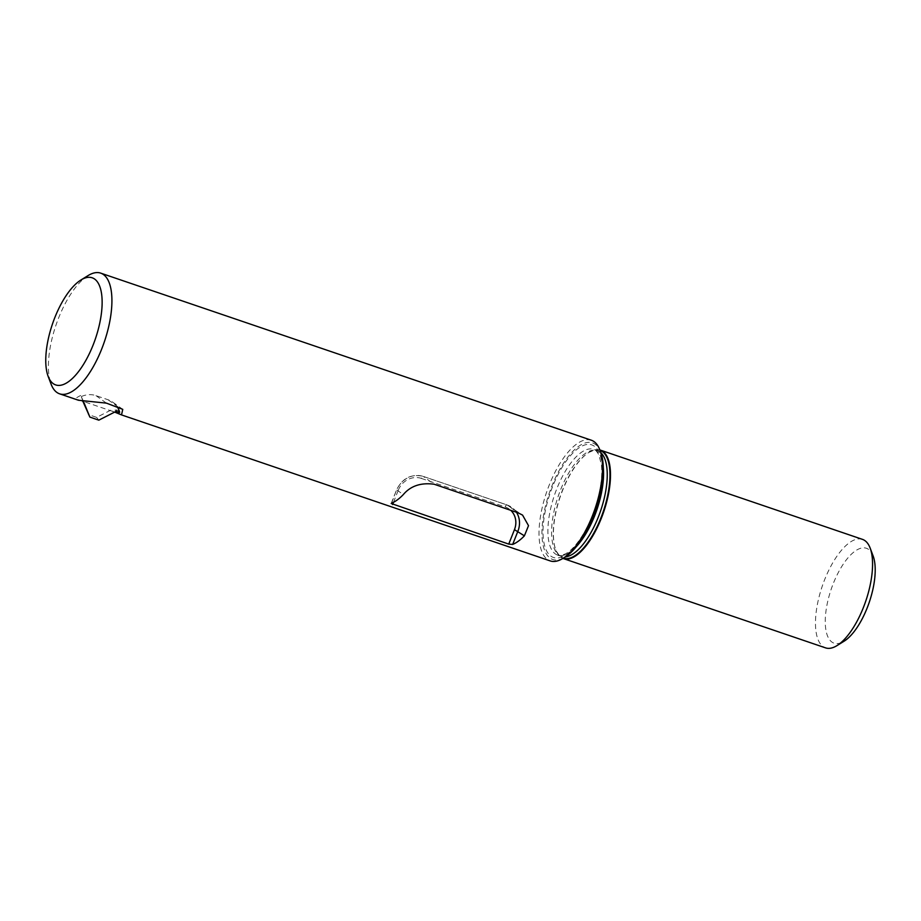 <?xml version="1.0" encoding="UTF-8"?>
<svg xmlns="http://www.w3.org/2000/svg" width="921" height="921" viewBox="0 0 921 921"><rect width="100%" height="100%" fill="white"/><g stroke="black" fill="none" stroke-linecap="round" stroke-linejoin="round"><path stroke-width="0.69" stroke-dasharray="4.61 3.45" d="M119.684 412.274L118.279 410.605L116.092 409.857L112.385 411.307L83.166 401.36M110.716 410.213L96.624 417.374L88.278 414.519M82.855 401.257L82.602 400.635M96.624 417.374L98.8 420.16M83.097 401.165L80.76 395.489L83.374 401.199M89.659 416.845L98.006 419.7M81.462 396.514A21.482 19.537 -54.3 0 1 95.98 395.639L108.056 399.749A21.482 19.537 -54.3 0 1 112.719 402.155A21.482 19.537 -54.3 0 1 117.209 406.817M80.76 395.489A21.482 19.537 125.7 0 0 75.407 398.712L78.435 400.221M114.665 412.09L112.385 411.307M118.659 411.929A21.482 19.537 125.7 0 0 118.279 410.605M82.372 401.084L75.407 398.712M599.859 449.955A57.298 23.002 -71.2 0 0 589.014 452.361A57.298 23.002 -71.2 0 0 560.175 496.96A57.298 23.002 -71.2 0 0 555.8 549.883A57.298 23.002 -71.2 0 0 562.927 558.402M862.493 539.372A57.298 23.002 -71.2 0 0 822.246 586.205A57.298 23.002 -71.2 0 0 825.55 647.866M600.734 452.269A61.603 24.717 -71.2 0 0 595.173 444.279A61.603 24.717 -71.2 0 0 546.268 502.993A61.603 24.717 -71.2 0 0 565.034 557.101M591.317 440.215A63.745 25.581 -71.2 0 0 546.556 492.309A63.745 25.581 -71.2 0 0 550.217 560.912M88.013 275.621A63.745 25.581 -71.2 0 0 55.939 325.24A63.745 25.581 -71.2 0 0 51.069 384.115M873.108 555.916A50.137 20.124 -71.2 0 0 868.572 549.4A50.137 20.124 -71.2 0 0 828.773 597.188A50.137 20.124 -71.2 0 0 844.05 641.235M115.067 409.937L115.954 411.434M116.092 409.857L116.967 411.342M95.98 395.639L106.445 403.145M108.056 399.749L118.521 407.255M393.497 502.302L398.333 490.099L396.64 489.742L391.575 503.188M398.333 490.099A18.627 16.935 -54.3 0 1 421.288 478.39A2.867 1.151 108.8 0 1 423.188 476.376A2.867 1.151 108.8 0 1 423.303 476.445A21.482 19.537 125.7 0 0 396.813 489.949L403.294 494.6M421.288 478.39L505.134 506.941A2.867 1.151 108.8 0 1 507.022 504.927A2.867 1.151 108.8 0 1 507.149 504.996L423.303 476.445L434.159 484.227M505.134 506.941A18.627 16.935 -54.3 0 1 510.729 510.303M516.428 512.237A21.482 19.537 125.7 0 0 511.811 507.39A21.482 19.537 125.7 0 0 507.149 504.996L517.993 512.778M600.032 450.404A56.918 22.841 -71.2 0 0 588.634 452.602A56.918 22.841 -71.2 0 0 562.363 490.444A56.918 22.841 -71.2 0 0 555.651 549.457A56.918 22.841 -71.2 0 0 563.33 558.161M600.906 452.741A55.87 22.426 -71.2 0 0 599.859 451.877A55.87 22.426 -71.2 0 0 597.43 450.622A55.87 22.426 -71.2 0 0 560.521 489.949A55.87 22.426 -71.2 0 0 561.407 556.399A55.87 22.426 -71.2 0 0 565.459 556.837M603.301 467.5A55.87 22.426 -71.2 0 0 596.175 450.622A55.87 22.426 -71.2 0 0 593.746 449.367A55.87 22.426 -71.2 0 0 556.837 488.694A55.87 22.426 -71.2 0 0 557.723 555.144A55.87 22.426 -71.2 0 0 576.362 546.602M552.519 486.772A59.451 23.854 -71.2 0 0 563.848 555.985A59.451 23.854 -71.2 0 0 601.517 460.834A59.451 23.854 -71.2 0 0 552.519 486.772M112.719 402.155L122.758 409.35M391.195 503.488L396.64 489.742C402.465 478.114 411.319 473.659 423.188 476.376L507.022 504.927L522.564 515.104M589.014 452.361L588.634 452.602C593.366 450.242 596.301 449.586 597.43 450.622L593.746 449.367C594.793 449.103 596.509 450.922 598.88 454.813L601.436 464.99C602.288 473.118 601.528 482.685 599.168 493.679C593.723 520.434 577.053 548.651 565.022 554.016C560.866 555.593 558.437 555.973 557.723 555.144L561.407 556.399C559.887 556.526 557.965 554.212 555.651 549.457L555.8 549.883"/><path stroke-width="1.38" d="M83.374 401.199L89.89 417.109L82.855 401.257M89.89 417.109L98.8 420.16L115.954 411.434L119.684 412.274A21.482 19.537 -54.3 0 0 117.209 406.817M82.372 401.084L83.097 401.165M48.134 376.309A56.584 22.714 -71.2 0 0 89.395 353.56A56.584 22.714 -71.2 0 0 94.656 279.075A56.584 22.714 -71.2 0 0 80.921 280.007A56.584 22.714 -71.2 0 0 52.451 324.042A56.584 22.714 -71.2 0 0 48.134 376.309L51.069 384.115A63.745 25.581 -71.2 0 0 59.612 393.831L78.435 400.244L106.445 403.145L122.758 409.35L121.526 414.899L114.665 412.09M119.005 413.564A21.482 19.537 125.7 0 0 118.659 411.929M510.729 510.303A18.627 16.935 -54.3 0 1 514.459 529.656L508.737 544.104L391.195 503.488M508.737 544.104L512.675 544.426L517.913 531.198A21.482 19.537 125.7 0 0 516.428 512.237M391.575 503.188A63.745 25.581 -71.2 0 0 403.294 494.6C410.605 485.92 420.885 482.466 434.159 484.227L517.993 512.778L522.564 515.104L528.516 525.661L524.394 535.838A63.745 25.581 108.8 0 1 512.675 544.426M121.514 414.911L550.217 560.912A63.745 25.581 -71.2 0 0 562.904 558.414A57.298 23.002 -71.2 0 0 563.479 558.61A57.298 23.002 -71.2 0 0 602.564 515.046A57.298 23.002 -71.2 0 0 602.91 451.417A57.298 23.002 -71.2 0 0 600.423 450.127A57.298 23.002 -71.2 0 0 599.859 449.955M563.479 558.61L825.55 647.866A57.298 23.002 -71.2 0 0 836.959 645.621A57.298 23.002 -71.2 0 0 865.786 601.033A57.298 23.002 -71.2 0 0 870.161 548.11A57.298 23.002 -71.2 0 0 864.98 540.673A57.298 23.002 -71.2 0 0 862.493 539.372L600.423 450.127M599.859 449.932A63.745 25.581 -71.2 0 1 594.989 508.806A63.745 25.581 -71.2 0 1 562.904 558.414L565.034 557.101A61.603 24.717 -71.2 0 0 596.037 509.163A61.603 24.717 -71.2 0 0 600.734 452.269L599.859 449.932A63.745 25.581 -71.2 0 0 594.091 441.654A63.745 25.581 -71.2 0 0 591.317 440.215L100.711 273.134A63.745 25.581 -71.2 0 0 88.013 275.621L80.921 280.007M59.612 393.831A63.745 25.581 -71.2 0 0 103.094 345.363A63.745 25.581 -71.2 0 0 103.486 274.573A63.745 25.581 -71.2 0 0 100.711 273.134M836.959 645.621L844.05 641.235A50.137 20.124 -71.2 0 0 869.274 602.219A50.137 20.124 -71.2 0 0 873.108 555.916L870.161 548.11M392.611 504.547L393.497 502.302M514.459 529.656L524.394 535.838M563.33 558.161A56.918 22.841 -71.2 0 0 602.115 514.781A56.918 22.841 -71.2 0 0 602.438 451.658A56.918 22.841 -71.2 0 0 600.032 450.404M565.459 556.837A55.87 22.426 -71.2 0 0 600.642 510.741A55.87 22.426 -71.2 0 0 600.906 452.741M576.362 546.602A55.87 22.426 -71.2 0 0 603.301 467.5"/></g></svg>
